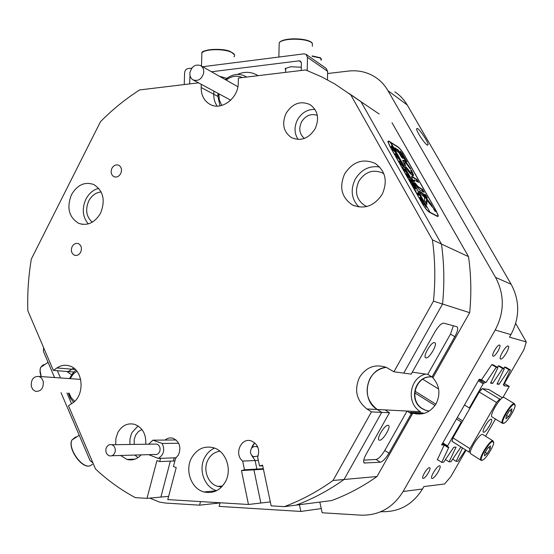 <?xml version="1.0" encoding="UTF-8"?>
<svg xmlns="http://www.w3.org/2000/svg" width="554" height="554" viewBox="0 0 554 554"><rect width="100%" height="100%" fill="white"/><g stroke="black" fill="none" stroke-linecap="round" stroke-linejoin="round"><path stroke-width="0.83" d="M434.558 342.607C431.372 341.444 422.515 356.603 425.666 357.801L425.943 357.898C429.205 358.902 437.923 343.916 434.793 342.691L434.558 342.607M387.994 425.285C384.628 424.807 376.145 438.886 379.054 440.111L379.573 440.243C383.008 440.569 391.359 426.649 388.472 425.41L387.994 425.285M508.177 346.015C505.941 345.045 498.233 358.203 500.574 358.985L500.705 359.034C502.997 359.885 510.608 346.859 508.288 346.056L508.177 346.015M439.481 465.831C436.974 465.699 429.772 477.555 431.864 478.365L432.252 478.441C434.807 478.462 441.912 466.724 439.841 465.9L439.481 465.831M317.317 115.384C310.877 113.293 305.6 115.495 301.487 121.984C298.516 128.708 299.485 134.186 304.395 138.41M141.935 429.509L138.362 431.587L135.661 435.056L134.179 439.578L134.234 444.405M429.419 467.638C427.231 467.534 421.109 477.603 422.924 478.324L423.27 478.386C425.493 478.414 431.538 468.428 429.738 467.701L429.419 467.638M499.542 345.066C497.582 344.235 491.031 355.439 493.06 356.132L493.185 356.174C495.179 356.914 501.661 345.814 499.639 345.1L499.542 345.066M417.564 128.466L416.504 128.805C416.587 131.499 424.364 143.361 427.155 145.037L428.159 144.656C428.055 141.942 420.424 130.287 417.564 128.466M258.337 460.395L255.11 460.54L256.897 469.065L253.919 469.827L260.858 503.025L270.324 501.917M252.548 445.672L251.509 448.269L254.75 442.847L252.548 445.672M251.703 455.416L255.11 460.54L251.703 455.416M429.198 411.089L425.486 410.182L422.598 408.741C408.09 400.549 415.597 375.12 432.009 376.962M429.17 411.103L425.16 410.161L422.273 408.727C407.626 400.452 415.431 374.788 431.975 376.935M383.894 173.831L382.731 173.09C373.119 169.005 365.148 171.719 358.819 181.241C354.345 191.615 356.347 199.724 364.816 205.569L366.921 206.497M219.924 451.233C214.869 451.898 210.949 454.661 208.179 459.522C202.549 469.203 207.743 483.905 217.791 486.398L221.676 486.924M101.174 191.975C95.884 192.453 91.749 195.43 88.758 200.915C85.101 209.675 86.272 216.766 92.276 222.189M432.182 377.004C439.53 384.933 440.839 393.866 436.088 403.797C430.036 412.869 421.975 415.909 411.899 412.931L410.438 412.315L412.55 413.651L376.983 476.53C362.572 486.724 347.441 494.736 331.597 500.567L284.278 506.647C301.265 500.317 317.518 491.599 333.044 480.484L344.041 479.494C328.792 490.38 312.816 498.919 296.106 505.123C312.816 498.919 328.792 490.38 344.041 479.494L381.727 412.363L389.476 412.723L385.085 409.905L407.038 411.047L411.269 413.734L412.474 413.79M213.865 91.112L213.768 94.235C213.678 98.771 214.807 102.719 217.154 106.091C214.807 102.719 213.678 98.771 213.768 94.235L213.865 91.112M469.667 312.678L433.47 301.127C435.541 280.421 435.188 259.999 432.418 239.847L468.511 256.641C471.142 275.089 471.523 293.765 469.667 312.678L433.207 377.142L432.051 376.983L454.834 336.687C457.639 331.41 458.38 328.113 457.057 326.791L443.789 323.141C441.406 323.155 438.477 326.043 434.994 331.798L411.179 374.137L393.915 371.776L386.36 367.392C375.176 363.749 366.242 367.039 359.567 377.26C353.964 389.974 356.416 400.542 366.921 408.963L377.274 409.503L381.727 412.363L377.274 409.503C359.934 399.469 366.554 368.583 386.297 367.364C379.22 368.355 373.791 372.053 370.017 378.472C364.518 390.909 366.935 401.255 377.274 409.503L385.085 409.905M423.935 413.45L422.695 412.917L410.438 412.315M75.316 369.476L71.791 369.186L73.675 368.085L68.253 371.589L73.737 372.025M149.774 498.094L159.642 502.139L165.757 503.074L199.572 505.172L220.042 502.928M220.083 502.762L219.128 506.384L300.857 511.446L321.244 508.572M379.185 114.027L334.775 83.979L321.562 76.812L305.649 69.949L238.4 78.045L238.262 83.114C238.372 98.494 221.011 111.174 209.751 104.214C204.017 100.738 201.157 95.17 201.164 87.504L217.819 96.396M468.511 256.641L392.003 122.746M433.207 377.142L432.812 377.087M319.817 502.076L322.165 512.769L360.813 515.165C378.881 515.642 392.98 507.755 403.104 491.495L422.494 489.002L423.893 486.557L444.55 484.009L450.721 476.807L466.039 450.194M504.216 382.987L504.687 383.063L523.925 349.65L526.3 341.95L509.472 337.164L510.926 334.623L495.207 330.011L403.104 491.495M495.207 330.011C504.542 312.179 504.639 294.631 495.511 277.36L387.945 90.641C384.677 85.018 380.404 80.489 375.127 77.054C367.087 71.992 358.196 69.998 348.445 71.071L327.587 73.53M199.572 505.172L200.513 501.585M198.54 82.844L139.663 89.935C125.523 98.965 112.462 109.553 100.489 121.679L31.349 259.002C28.469 276.183 27.291 293.433 27.832 310.739L53.35 370.397L56.93 367.946C61.023 365.245 65.268 364.587 69.672 365.979C83.474 369.747 85.24 395.521 72.124 403.34L68.481 405.763L95.51 468.954C107.545 480.283 120.82 489.847 135.335 497.644L147.004 498.351L160.882 497.076L170.348 461.136L160.882 497.076L168.638 496.37M432.051 376.983L427.757 374.352L412.287 372.17M425.68 374.061C409.309 377.821 405.826 403.319 420.562 411.747L407.038 411.047L384.781 450.464L388.95 453.207L411.269 413.734M403.755 373.119L442.542 304.021C444.564 283.766 444.197 263.78 441.462 244.058C444.197 263.78 444.564 283.766 442.542 304.021L403.755 373.119M441.462 244.058L360.959 101.638L349.02 93.425L360.959 101.638L441.462 244.058M174.198 457.86L173.367 461.018L174.198 457.86M493.856 365.197L491.848 364.532L481.599 379.649L479.175 379.296L441.6 444.987L443.927 444.924M500.29 366.436L498.351 365.799L497.36 367.267M506.494 367.634L504.632 367.018L503.669 368.438M444.169 445.077L437.258 459.875L437.833 459.841M495.511 277.36L511.148 284.278L407.211 104.969L387.945 90.641M300.857 511.446L299.395 504.701M333.044 480.484L371.45 411.892L381.727 412.363L344.041 479.494L376.983 476.53M422.203 203.373C424.849 207.833 427.134 210.721 429.073 212.043L437.563 216.524L438.359 215.963L436.24 210.949L404.586 155.369C402.107 151.2 399.891 148.361 397.931 146.865L388.832 141.076L387.828 141.499L389.753 146.083L422.203 203.373M389.476 412.723L366.173 454.155C363.673 458.851 363.022 461.801 364.227 462.999L380.279 462.244C382.828 461.572 385.716 458.56 388.95 453.207M394.801 91.853C399.905 95.184 404.046 99.554 407.211 104.969M511.148 284.278C519.95 300.815 519.881 317.594 510.926 334.623M422.494 489.002C412.765 504.555 399.185 512.125 381.748 511.695L380.21 511.944M526.3 341.95L515.684 323.453M174.898 460.956L159.711 461.565L156.948 460.561L147.004 498.351M263.441 469.259L253.919 469.827L256.897 469.065L244.48 469.799L241.454 470.581L253.919 469.827L260.858 503.025L248.462 504.479L167.779 499.604L176.227 467.562L173.423 466.544L175.604 458.269L178.54 454.806C181.387 447.126 179.551 441.621 173.042 438.283C170.14 437.459 167.46 438.055 165.009 440.063M263.323 468.691L256.897 469.065L255.11 460.54L242.673 461.094L244.48 469.799M363.749 460.125L376.111 459.46C378.666 458.802 381.554 455.804 384.781 450.464M427.757 374.352L450.478 334.117L453.352 325.752M145.75 444.239C146.27 434.281 142.613 427.66 134.781 424.385C127.711 422.702 122.088 425.368 117.905 432.397L115.89 438.311L115.71 444.675M138.071 425.936L132.087 432.425L131.346 433.997L129.968 439.114L129.941 444.467M315.129 128.784C319.561 118.487 317.871 110.433 310.046 104.616C300.51 100.489 292.512 103.404 286.058 113.362C281.619 123.777 283.426 131.866 291.48 137.627C300.836 141.526 308.716 138.576 315.129 128.784M314.97 109.394C307.498 109.186 301.653 112.67 297.443 119.844C294.036 126.956 294.264 133.493 298.128 139.456M382.205 194.267C387.883 181.213 385.536 170.93 375.148 163.402C362.898 158.174 352.739 161.657 344.671 173.852C338.972 187.12 341.527 197.466 352.323 204.89C364.262 209.724 374.22 206.185 382.205 194.267M379.67 166.996C369.289 165.494 361.132 169.579 355.183 179.261C350.218 189.939 351.465 199.191 358.916 207.009M225.277 482.028C232.451 469.757 226.032 451.178 213.622 447.777C204.391 445.548 197.092 448.837 191.726 457.639C184.565 470 191.151 488.773 203.941 491.938C212.874 493.898 219.993 490.595 225.277 482.028M214.564 448.103C210.472 449.91 207.258 452.93 204.918 457.168C197.972 469.148 204.225 487.319 216.621 490.657M100.579 213.124C105.62 200.223 103.335 190.68 93.73 184.51C84.72 181.47 77.304 184.863 71.487 194.689C66.452 207.702 68.855 217.258 78.696 223.345C87.504 226.184 94.796 222.777 100.579 213.124M98.751 188.312C93.259 189.752 88.979 193.36 85.918 199.121C81.757 208.623 82.539 216.884 88.266 223.906M120.71 173.617C122.192 169.87 121.541 167.079 118.75 165.244C116.008 164.275 113.729 165.293 111.922 168.291C110.44 172.045 111.105 174.842 113.916 176.671C116.645 177.619 118.909 176.601 120.71 173.617M80.655 252.222C82.158 248.31 81.417 245.443 78.439 243.635C75.877 242.839 73.779 243.822 72.145 246.592C70.642 250.512 71.39 253.379 74.388 255.179C76.937 255.962 79.021 254.972 80.655 252.222M242.673 461.094C233.691 454.232 241.184 437.009 251.454 440.97C257.956 444.204 260.027 449.613 257.665 457.195L259.501 465.949L262.575 465.159L271.155 505.85L284.278 506.647M393.915 371.776L433.47 301.127M241.454 470.581L248.462 504.479M366.921 408.963L371.45 411.892M432.418 239.847L350.627 94.616M201.261 84.319L201.164 87.504M160.563 458.338L159.711 461.565M120.613 455.478L126.963 459.418C132.288 460.762 137.011 459.252 141.125 454.876M134.795 455.063L138.008 457.611M56.93 367.946L71.791 369.186L68.253 371.589L53.35 370.397M259.501 465.949L262.707 465.776M218.906 93.827L219.28 99.9L221.794 105.44M220.007 105.842L217.826 95.967L218.075 93.384M189.96 72.526C189.586 75.884 190.611 78.336 193.027 79.88C198.214 81.5 201.767 79.187 203.685 72.934C204.059 69.603 203.048 67.159 200.659 65.614C195.444 63.959 191.878 66.265 189.96 72.526M193.194 79.963L230.713 100.198M225.36 79.638L227.632 77.809C233.726 73.827 239.653 73.35 245.408 76.383L246.482 77.075M242.354 77.574C237.451 75.309 232.472 75.836 227.417 79.167L226.191 80.101M76.881 371.228L73.377 373.908L70.123 378.638M69.409 378.59L73.557 372.212L75.967 370.141M43.233 381.263L41.695 378.202L39.154 376.436C33.469 376.138 30.858 379.483 31.329 386.463L32.873 389.552L35.449 391.325C41.114 391.588 43.711 388.236 43.233 381.263M73.571 402.259L70.393 398.222L68.364 393.215M69.035 393.084L71.258 397.772L74.645 401.297M71.501 374.719L66.771 371.464M92.885 462.819L90.129 460.755L61.03 392.661M54.569 377.537L43.427 351.458L43.627 347.67M57.374 370.716L60.483 377.953M66.923 392.973L71.535 403.728M285.622 70.656L285.213 68.551L290.732 66.743L301.286 67.235M184.233 84.568L184.614 72.768C184.891 70.469 186.04 69.07 188.069 68.585L191.85 68.107M202.632 66.736L303.883 53.863L305.974 54.306L307.484 57.346L307.2 70.538M306.217 54.472L326.154 68.391L327.629 71.334L327.456 79.838M237.472 74.402C244.404 71.459 250.907 71.674 256.987 75.046L257.998 75.683M301.293 62.311L299.139 60.85L300.427 61.12L301.383 63.031L301.217 70.483M299.139 60.85L211.496 71.764M219.349 76.223L226.877 78.363M190.555 77.158L189.89 76.798L189.669 83.917M189.89 76.798L190.091 75.843M435.278 211.489L433.54 208.429L435.278 211.489M433.415 208.214L435.402 211.711L433.415 208.214M426.878 204.461L426.857 200.119L432.819 207.674L431.047 204.26L422.536 193.208L419.233 191.068L421.234 194.579L424.447 197.023L424.502 200.354L426.954 204.419M412.591 175.687L413.596 175.147L411.463 170.334L410.763 169.988L411.795 172.744L411.123 173.097L406.262 167.204L405.618 166.816L405.75 167.301C408.45 171.581 410.729 174.378 412.591 175.687M413.132 175.902L411.054 170.639M411.366 173.215L410.687 173.388L405.916 167.578M413.201 183.679L414.018 184.96L412.356 183.512L410.272 180.943L409.607 179.247L410.888 179.905L410.86 179.399L412.107 181.587L410.355 180.085L409.96 180.071L410.376 181.026L413.201 183.679M415.978 188.769L414.392 186.746L415.133 189.489L413.762 187.072L414.212 187.557L413.866 185.964L412.986 185.5L413.208 186.096L411.954 183.88L412.765 184.842L414.323 185.694L414.101 185.105L415.348 187.307L413.9 185.985L415.978 188.769M415.735 190.583L416.22 191.095L415.735 190.583M418.111 192.723L421.075 197.404L419.939 195.507L418.291 194.593L418.325 195.119L417.065 192.896L419.516 194.766L418.111 192.723M420.32 197.342L422.896 200.576L423.623 202.349L423.27 202.542L420.687 199.329L419.932 197.522L420.32 197.342L419.939 197.591M428.817 211.6C427.002 210.354 424.856 207.646 422.377 203.47L389.94 146.201L388.132 141.9L389.074 141.505L390.369 142.33L430.029 212.237L428.602 211.739M426.268 207.258L424.26 204.364L423.45 204.004L423.678 204.571L422.411 202.335L423.214 203.283L424.752 204.045L424.516 203.477L426.428 207.161M406.684 173.298L409.267 176.546L409.967 178.249L409.593 178.416L407.01 175.182L406.276 173.45L406.684 173.298L406.29 173.561M406.781 172.772L405.895 170.743L404.96 170.189L406.255 172.121L405.563 171.705L402.987 168.049L405.182 169.843L405.161 169.344L406.802 172.772M402.377 167.01L402.869 167.53L402.377 167.01M403.083 165.757L403.956 167.294L400.528 163.749L401.096 163.236L399.088 161.214L400.133 160.688L399.933 160.196L401.082 162.149L400.597 161.526L399.78 161.83L401.228 163.174L401.318 162.564L402.46 164.58L401.941 163.901L401.124 164.185L403.083 165.757M398.949 158.458L399.815 159.981L396.373 156.415L396.955 155.93L394.947 153.894L396.006 153.41L395.805 152.925L396.955 154.871L396.463 154.241L395.639 154.518L397.086 155.875L397.183 155.279L398.319 157.281L397.8 156.609L396.976 156.858L398.949 158.458M394.829 151.187L395.688 152.71L392.239 149.123L392.834 148.659L390.992 146.928L390.819 146.609L391.9 146.166L391.706 145.681L392.841 147.62L392.357 146.99L391.512 147.239L392.966 148.611L393.07 148.029L394.206 150.023L393.686 149.345L392.848 149.573L394.829 151.187M430.278 212.681L390.923 142.683L398.174 147.281C400.002 148.687 402.086 151.346 404.413 155.258L436.074 210.859L438.062 215.561L437.051 216.254M430.541 212.507L437.314 216.088M405.59 161.124L406.996 161.99L401.996 153.209L400.002 151.214L405.59 161.124M398.922 152.648L401.532 157.246L403.111 158.479L398.208 150.009L394.67 147.786L396.089 150.543L398.922 152.648M417.896 186.456L415.285 183.194L414.344 182.654L414.434 183.069C416.525 186.553 418.332 188.845 419.877 189.946L424.142 192.37L422.674 189.544L417.896 186.456L417.453 186.746L415.431 184.226L415.874 183.935M409.655 168.132L410.736 169.053L410.604 168.575C406.068 161.713 403.457 159.102 402.765 160.743L404.877 165.521L405.597 165.875L404.579 163.139C404.995 162.031 406.684 163.693 409.655 168.132M425.874 195.167L423.831 194.011L425.714 197.086L427.349 198L425.874 195.167L425.437 195.451L423.983 194.281M414.503 181.518L414.191 179.939L418.561 182.411L417.051 179.662L412.224 176.47L411.49 176.871L413.076 180.673L414.226 181.705M434.578 210.465L433.692 209.066L434.724 210.07L435.022 210.693L434.509 210.506M413.9 181.518L413.727 180.216M417.813 182.044L416.109 179.302L411.49 176.629M426.67 197.619L425.437 195.451M404.87 165.514L404.143 163.437L404.572 162.966M409.988 168.568C406.851 163.714 404.448 160.951 402.793 160.286M423.457 191.975L421.739 189.198L417.453 186.746M415.431 184.226L414.593 183.346M414.842 183.485L415.285 183.194M402.336 158.077L398.291 150.958L394.947 148.527M431.393 205.929L422.1 193.498L419.482 191.746M426.497 204.052L426.414 200.403L426.857 200.119M406.373 161.948L400.355 151.928M434.585 209.89L434.855 210.402L434.585 209.89M424.26 204.371L424.703 204.073M425.243 204.897L424.343 204.412L425.742 206.351L425.243 204.897M422.896 201.746L423.145 202.466M419.96 197.688L420.458 198.117M423.228 201.531L421.906 199.198L420.348 198.353L422.723 201.628L423.228 201.531M419.516 194.766L419.129 195.056M413.9 185.985L414.323 185.694M409.662 179.745L410.043 179.967M410.493 180.168L410.888 179.905M410.632 180.251L411.026 179.967M409.254 177.682L409.489 178.353M406.311 173.631L406.788 174.039M409.579 177.467L408.277 175.168L406.684 174.24L409.053 177.515L409.579 177.467M404.919 170.216L405.376 169.926M400.459 163.624L401.096 163.236M399.129 161.276L400.057 160.736M399.78 160.923L400.182 161.636M400.888 163.423L401.415 163.098M401.124 163.292L401.525 163.998M396.311 156.311L396.955 155.93M394.988 153.977L395.951 153.444M395.653 153.645L396.048 154.344M396.629 156.152L397.086 155.875M396.65 156.173L397.197 155.833M396.754 156.131L397.28 155.806M396.989 155.999L397.377 156.692M392.19 149.033L392.834 148.659M390.875 146.713L391.858 146.194M391.546 146.401L391.927 147.08M392.502 148.887L392.966 148.611M392.53 148.908L393.077 148.569M392.641 148.867L393.16 148.541M392.869 148.742L393.257 149.421M257.901 447.348L256.454 446.566C252.354 446.178 250.373 448.304 250.533 452.95L251.495 455.153L253.559 456.801L258.143 455.963M106.029 448.601C105.426 452.14 106.527 454.543 109.325 455.81C112.088 456.351 114.013 455.056 115.107 451.932C115.703 448.408 114.616 446.005 111.839 444.73C109.062 444.176 107.123 445.471 106.029 448.601M111.929 455.734L154.407 454.488C157.052 454.986 158.894 453.774 159.926 450.838C160.487 447.528 159.427 445.277 156.768 444.079L154.331 444.114M148.638 444.197L152.883 440.167L162.19 443.463C165.099 449.966 163.783 454.945 158.25 458.421L148.728 454.654M176.082 439.966L152.883 440.167M176.193 457.784L158.25 458.421M178.658 443.242L162.19 443.463M482.859 434.544L482.617 434.44C479.459 433.159 467.534 452.618 470.761 453.781L480.969 460.277C477.839 459.176 489.826 439.641 492.887 440.852L493.607 443.075M484.494 455.866L487.215 453.574L490.186 448.608L490.456 445.894L487.735 448.172L484.743 453.179L484.494 455.866M488.489 447.542L490.186 448.608M485.249 452.334L487.215 453.574M504.105 397.509L503.96 397.433C500.948 395.729 488.78 415.798 492.118 416.954L502.423 423.284M505.92 418.838L508.579 416.67L511.571 411.664L511.931 408.79L509.278 410.936L506.259 415.985L505.92 418.838M509.749 410.556L511.571 411.664M506.578 415.452L508.579 416.67M491.197 419.219C488.898 418.769 481.301 431.455 483.42 432.189L483.677 432.252C486.031 432.591 493.531 420.029 491.419 419.281L491.197 419.219M470.36 452.029L468.954 452.05L469.944 448.65L496.536 402.495L479.238 391.997L482.396 388.617L488.739 389.497M468.954 452.05L452.022 441.282L452.957 437.868L479.238 391.997M482.396 388.617L499.666 399.067L500.823 399.178M495.498 419.032L485.567 436.233M499.666 399.067L496.536 402.495M414.904 391.11L435.859 404.191M457.285 417.564L462.666 420.922M442.812 442.868L447.584 445.915L447.397 446.773L442.404 443.581M462.057 421.989L461.302 421.968L447.584 445.915M461.302 421.968L456.489 418.956M435.001 405.521L414.704 392.834M422.792 379.255L438.616 389.019M464.487 404.974L469.328 407.959L483.192 383.756L478.31 380.813M465.575 449.903L457.936 461.247L456.157 461.371L452.68 459.134M445.478 459.536L449.079 461.863L450.921 461.738L460.956 446.96M437.404 459.557L441.746 462.375L443.657 462.244L453.802 447.203L456.06 447.126L449.079 461.863M442.251 443.851L447.798 447.397L448.809 447.369L441.746 462.375M480.249 379.448L485.996 382.482L496.259 367.295L491.772 364.643M481.184 379.587L485.996 382.482M493.171 364.788L497.935 367.614L496.259 367.295M490.92 382.399L492.631 383.423L490.567 383.133L497.935 367.614M499.618 366.042L504.313 368.819L502.7 368.514L498.281 365.903M497.374 383.34L499.029 384.331L497.042 384.047L504.313 368.819M505.837 367.254L510.463 369.975L508.904 369.684L504.555 367.122M502.803 397.647L509.264 386.443L504.14 385.729L504.5 385.106L503.281 384.933L510.463 369.975M504.5 385.106L503.489 384.504M447.397 446.773L448.172 446.753L447.798 447.397M470.062 408.007L469.328 407.959M478.871 379.836L483.981 382.911L483.192 383.756M479.009 379.594L483.981 382.911M484.695 383.015L485.069 382.35M509.264 386.443L504.05 383.333M492.631 383.423L502.7 368.514M456.157 461.371L462.535 447.971M499.029 384.331L508.904 369.684M363.749 462.348L364.961 463.165M376.111 459.46L380.279 462.244M450.478 334.117L454.834 336.687M327.629 71.334L307.484 57.346M411.587 171.352L412.017 171.068M406.276 168.042L406.712 167.751M411.781 176.761L412.224 176.47M416.109 179.302L416.546 179.011M416.615 179.953L417.051 179.662M424.939 194.821L425.375 194.53M405.853 167.474L406.262 167.204M411.04 170.611L411.463 170.334M421.739 189.198L422.176 188.914M422.238 189.835L422.674 189.544M397.779 150.3L398.208 150.009M398.291 150.958L398.721 150.667M421.49 192.882L421.933 192.591M422.1 193.498L422.536 193.208M429.959 203.567L430.396 203.283M430.61 204.551L431.047 204.26M400.334 151.886L400.75 151.609M401.567 153.5L401.996 153.209M424.129 204.294L424.558 204.011M413.727 185.888L414.129 185.618M414.067 186.871L414.413 186.643M409.648 179.704L410.064 179.427M404.801 170.092L405.182 169.843M399.572 161.055L400.016 160.757M395.445 153.77L395.888 153.472M391.339 146.519L391.775 146.221M481.897 460.194C485.089 461.101 496.633 441.822 493.053 441.559C489.958 440.402 478.116 460.201 481.897 460.194M481.98 460.201L481.274 460.395M503.309 423.201C506.28 424.509 517.921 405.071 514.548 404.413C511.674 402.848 499.729 422.806 503.309 423.201M502.61 423.374L502.464 423.311C499.23 422.224 511.467 402.072 514.375 403.714L515.033 405.923M452.957 437.868L469.944 448.65M502.513 397.814L488.545 389.379M312.137 55.954L320.06 57.671M321.216 60.372L320.461 58.059L312.131 56.259M72.366 439.724L75.538 437.653M76.611 436.954L75.399 437.071L71.965 439.987C67.526 448.2 81.971 468.767 90.067 465.81L92.476 464.273M41.169 367.039L43.731 365.273M44.826 364.518L43.067 364.906L40.726 367.337C39.77 369.698 39.978 372.787 41.335 376.595M41.197 376.581L40.13 370.758M234.003 56.806C235.402 55.171 234.377 53.593 230.914 52.062C223.179 48.544 204.8 49.05 201.885 52.831L201.808 55.497M201.843 54.25L201.878 53.163M202.439 52.346C205.458 48.724 223.103 48.295 230.554 51.674M312.345 46.294L312.408 43.524C309.146 38.219 283.163 37.603 279.209 42.741L279.133 45.809M279.161 44.611L279.202 42.983M279.742 42.263C283.648 37.416 308.072 37.88 311.764 42.873M366.263 206.247L364.816 205.569M222.521 486.003L217.791 486.398M423.755 413.499L411.899 412.931M437.521 216.503L438.359 215.963M427.383 145.183L428.159 144.656M310.406 104.838L310.046 104.616M75.669 255.477L74.388 255.179M114.726 176.955L113.916 176.671M210.472 104.588L209.751 104.214M82.401 224.363L78.696 223.345M216.275 490.83L203.941 491.938M354.359 205.832L352.323 204.89M292.013 137.911L291.48 137.627M135.003 459.134L126.963 459.418M218.816 95.094L217.826 95.967M246.558 77.061L245.408 76.383M200.659 65.614L237.881 86.736M227.417 79.167L227.632 77.809M73.377 373.908L73.557 372.212M39.154 376.436L80.676 379.386M258.039 75.683L257.375 75.282M413.159 175.438L413.596 175.147M413.471 180.389L413.914 180.092M404.143 163.437L404.579 163.139M256.454 446.566L257.555 446.545M111.839 444.73L156.768 444.079M481.641 460.409L483.005 459.862M482.811 434.516L493.074 440.922M459.19 425.659L459.751 426.005M452.964 436.517L453.525 436.877M502.942 423.443L504.521 422.868M504.057 397.474L514.472 403.755M480.207 388.97L481.059 389.49M473.954 399.884L474.522 400.23M488.642 389.407L502.54 397.793M312.137 55.933L320.281 57.713L321.514 59.084M79.229 435.25L71.965 439.987C67.159 447.777 81.431 468.732 89.762 465.879M48.06 362.295L40.726 367.337C39.673 369.629 39.805 372.71 41.114 376.581M201.483 66.078L201.885 52.831C200.7 50.179 221.586 47.235 230.734 51.695L234.501 54.784M285.601 72.366L285.698 68.177M278.863 57.041L279.209 42.741C283.018 37.083 308.862 37.88 312.255 43.177"/></g></svg>
